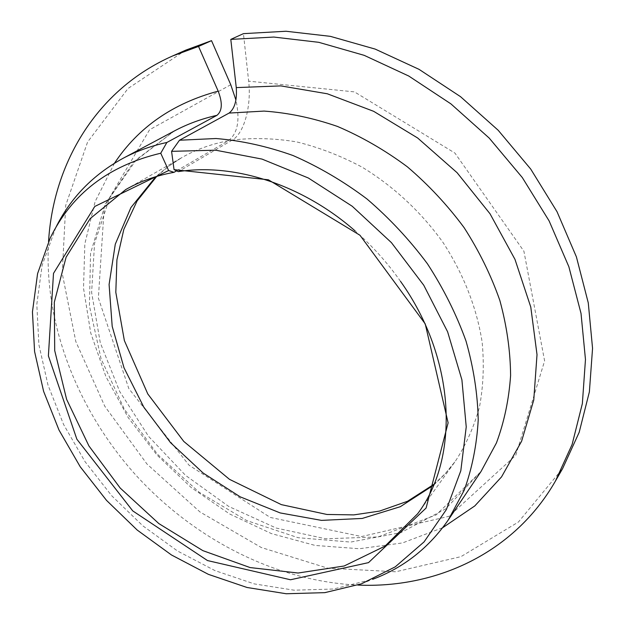 <?xml version="1.0" encoding="UTF-8"?>
<svg xmlns="http://www.w3.org/2000/svg" width="625" height="625" viewBox="0 0 625 625"><rect width="100%" height="100%" fill="white"/><g stroke="black" fill="none" stroke-linecap="round" stroke-linejoin="round"><path stroke-width="0.47" stroke-dasharray="3.12 2.34" d="M176.57 170.844L228.203 140.789C237.672 133.797 240.242 120.211 235.914 100.016M400.516 281.336C387.406 262.688 372.266 245.875 355.086 230.891M433.625 485.172L445.062 473.977L455.25 461.391C465.844 445.164 473.898 427.133 479.414 407.281C483.32 386.602 484.25 364.992 482.188 342.445C476.789 307.836 463.789 274.602 443.195 242.734C421.359 212.172 393.461 186.211 362.047 167.125C340.617 155.719 318.781 147.297 296.523 141.875C274.383 138.234 252.953 137.641 232.242 140.094C244.148 133.477 251.57 105.953 248.648 81.164L243.445 33.648M48.547 241.57C43.695 323.977 77.445 409.789 135.281 474.5C193.594 538.773 275.414 581.305 357.875 585.078M185.789 50.125L128.023 88.492L87.586 142.023L65.734 205.328L62.219 273.328L75.82 341.57L104.766 406.219L146.945 463.992L200 511.977L261.281 547.516L327.727 568.172L395.719 571.773L460.961 556.648L518.422 522.023L562.609 468.578M55.852 227.445L42.086 265.461L36.805 304.422L38.906 344.734L48.008 385.133L63.586 424.469L85.039 461.656L111.695 495.734L142.805 525.805L177.555 551.031L215.039 570.633L254.273 583.898L294.148 590.195L333.445 589.016L372.688 579.289M232.242 140.094L178.234 171.641M228.203 140.789C211.273 144.016 195.781 149.633 181.734 157.648L168.148 166.469L155.828 176.672M230.758 84.711L149.562 129.773L104.281 206.641L98.375 298.094L128.812 388.57L189.031 465.211L270.273 517.445L361.562 536.555L448.984 516.312L515.742 455.367L544.609 360.891L523.914 251.227L454.914 153.062L354.438 91.883L248.648 81.164M174.344 130.969L133.445 162.305L105.219 204.273L90.555 253.305L89.422 305.891L101.078 358.805L124.328 409.164L157.609 454.391L199.117 492.219L246.773 520.594L298.18 537.719L350.594 542.078L400.891 532.617L445.578 508.922L481.008 471.523L436.109 514.93L378.094 536.945L325.742 538.781L276.266 528.07L228.766 506.469L185.555 475.375L148.609 436.43L119.687 391.516L100.273 342.727L91.609 292.414L94.57 243.242L109.539 198.039L136.375 159.688L174.344 130.969M114.484 163.211L95.117 201.602L84.844 243.875L83.516 288.211L90.727 332.938L105.875 376.539L128.227 417.633L156.945 454.984L191.094 487.453L229.633 513.977L271.414 533.594L315.141 545.438L359.375 548.742L402.484 542.938L442.695 527.695M125.797 189.523L181.734 157.648L168.547 166.305L156.742 176.398M433.992 484.289L445.266 473.602L455.25 461.391L417.711 513.688M361.516 583.812L370.82 579.977M50.187 238.094L54.969 229.234"/><path stroke-width="0.94" d="M235.914 100.016L230.758 84.711L211.523 40.656L198.539 46.438L218.18 91.148C222.688 102.891 222.281 110.953 216.961 115.328L166.875 142.469L160.742 153.219C108.555 165.594 71.703 193.883 50.187 238.094L37.578 273.641L32.445 311.922L34.586 351.57L43.609 391.352L59.023 430.102L80.219 466.766L106.531 500.391L137.219 530.07L171.477 554.977L208.406 574.352L247.023 587.484L286.234 593.75L324.836 592.648L361.516 583.812L395.266 566.828L424.055 541.914L446.367 509.578L460.805 470.773L466.234 426.906L461.906 379.844L447.617 331.805L423.766 285.242L391.43 242.641L352.242 206.266L308.312 177.984L261.984 159.078L215.664 150.195L171.578 151.336L174.055 169.641L178.234 171.641C233.75 162.844 302.062 184.375 355.086 230.891M176.57 170.844L174.023 172.328L168.609 170.531L160.742 153.219M174.023 172.328C156.367 175.523 140.297 181.25 125.797 189.523L90.156 218.617L66.086 257.234L54.305 302.25L54.711 350.578L66.617 399.352L88.93 445.953L120.219 488.062L158.828 523.578L202.852 550.633L250.109 567.57L298.133 573.023L344.133 566L385.055 546.094L417.711 513.688C459.797 457.812 456.211 359.352 400.516 281.336M168.609 170.531L94.797 206.445L53.5 273.391L48.391 355.883L76.867 439.211L132.734 510.891L207.5 560.562L290.508 579.766L368.523 562.625L426.102 508.031L448.117 422.836L425.227 323.883L359.977 235.266L268.391 179.789L174.055 169.641M357.875 585.078C436.234 588.547 514.023 553.234 555.406 481.117L572.117 444.461L582.359 403.602L585.469 359.516L581.023 313.43L568.859 266.727L549.117 220.914L522.289 177.531L489.195 138.07L450.914 103.875L408.773 76.039L364.227 55.359L318.766 42.32L273.852 37.055L230.797 39.391L236.266 87.602C237.133 100.133 234.742 108.625 229.094 113.07L179.492 140.227L171.578 151.336M198.539 46.438L172.562 55.984C96.531 89.609 53.281 163.281 48.547 241.57M211.523 40.656L185.789 50.125L172.562 55.984M555.406 481.117L562.609 468.578L579.195 432.273L589.383 391.867L592.555 348.328L588.273 302.867L576.391 256.844L557.047 211.742L530.711 169.062L498.187 130.273L460.539 96.68L419.062 69.359L375.172 49.094L330.344 36.344L286 31.25L243.445 33.648L230.797 39.391M166.875 142.469C150.992 145.914 136.297 151.242 122.789 158.453C92.883 174.922 70.562 197.922 55.852 227.445M372.688 579.289C403.586 567.742 428.789 547.953 448.297 519.922L464.117 490.414C472.062 468.633 476.758 445.164 478.219 420.016C477.688 394.203 473.625 367.891 466.023 341.094C456.422 314.398 443.562 288.633 427.445 263.797C409.664 239.906 389.5 218.289 366.961 198.953C343.406 181.25 318.75 166.766 293.008 155.516C267.047 146.273 241.367 140.602 215.977 138.516L179.492 140.227M155.828 176.672L130.938 207.539L115.281 244.203L109.094 284.516L112.195 326.375L124.031 367.852L143.82 407.172L170.578 442.711L203.133 473.031L240.164 496.82L280.18 512.93L321.492 520.383L362.227 518.438L400.328 506.695L433.625 485.172M216.961 115.328C201.664 118.758 187.453 123.977 174.344 130.969L122.789 158.453M448.297 519.922L481.008 471.523L496.422 442.977C504.227 421.992 508.953 399.492 510.602 375.469C510.367 350.859 506.789 325.859 499.852 300.477C491.016 275.234 479.078 250.93 464.055 227.562C447.43 205.117 428.516 184.859 407.32 166.789C385.117 150.273 361.828 136.82 337.43 126.422C312.789 117.93 288.336 112.812 264.078 111.086L229.094 113.07M218.18 91.148C172.883 103.32 138.32 127.336 114.484 163.211M442.695 527.695L474.773 505.945L501.539 476.898L521.617 441.219L533.766 399.977L537.016 354.641L530.781 307.055L514.969 259.352L490.047 213.812L457.078 172.688L417.625 137.977L373.648 111.312L327.312 93.781L280.828 85.891L236.266 87.602M156.742 176.398L137.078 200.961L123.812 229.445L116.914 259.852L115.812 292.336L124.367 340.594L147.797 393.961L183.773 441.43L229.469 479.328L281.352 504.633L326.945 514.469L353.812 514.891L379.5 511.109L407.555 501.258L433.992 484.289"/></g></svg>
